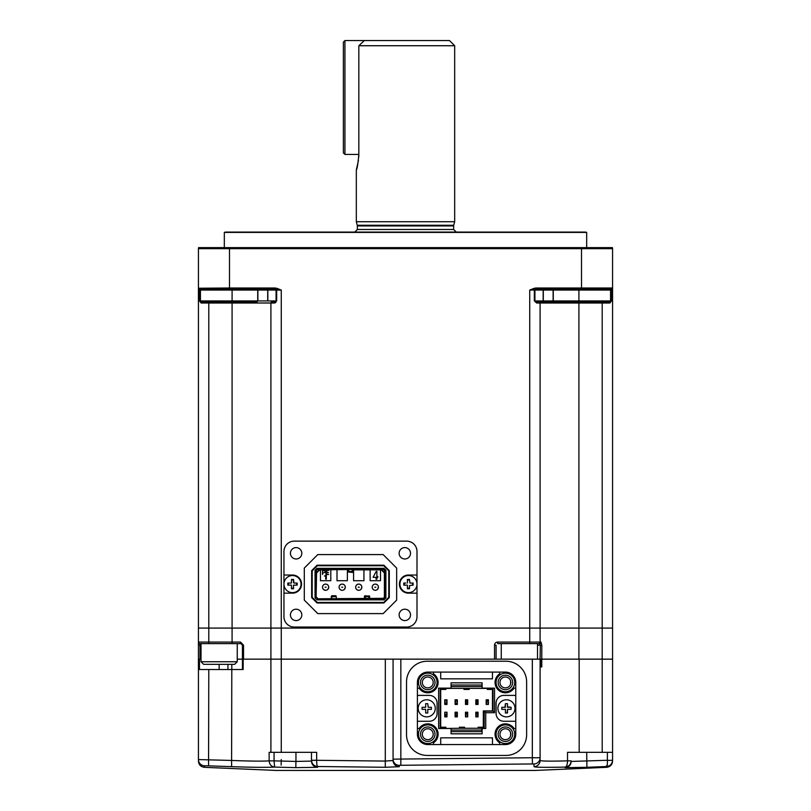 <?xml version="1.0" encoding="UTF-8"?>
<svg xmlns="http://www.w3.org/2000/svg" width="811" height="811" viewBox="0 0 811 811"><rect width="100%" height="100%" fill="white"/><g stroke="black" fill="none" stroke-linecap="round" stroke-linejoin="round"><path stroke-width="1.22" d="M586.677 247.619L586.677 232.422A3.619 3.619 0 0 0 585.157 232.088L225.843 232.088A3.619 3.619 0 0 0 224.323 232.422L586.677 232.422M224.323 247.619L224.323 232.422M222.924 289.03L199.476 289.03L200.439 289.03L199.03 289.152L198.431 290.064L198.431 288.24L198.431 628.089L208.792 628.089L198.431 628.089L198.431 659.15L201.027 659.15L199.993 659.15L199.993 645.181L198.431 645.181L198.431 642.069A1.551 1.551 0 0 0 199.993 643.62A1.551 1.551 0 0 1 198.431 642.069L232.088 642.069L232.088 628.089L208.792 628.089L270.904 628.089L270.904 303A1.034 1.034 0 0 1 271.949 301.966L275.051 301.966A1.034 0.689 -90 0 0 274.361 303L276.663 300.932L276.085 300.932L276.085 290.064L267.843 290.064L267.843 300.932L276.085 300.932L275.051 301.966M534.337 300.932L536.639 303A1.034 0.689 -90 0 0 535.949 301.966L534.915 300.932L535.949 301.966A1.034 1.034 0 0 1 534.915 300.932L534.337 300.932L534.358 288.24L529.735 290.064L535.706 287.996L612.569 287.996L612.569 290.064L611.484 290.064A1.034 0.923 90 0 1 611.97 289.152L612.569 290.064L612.569 628.089L540.096 628.089L540.096 303A1.034 1.034 0 0 0 539.051 301.966L543.999 301.966M534.581 289.152L529.735 290.064L534.915 290.064L534.915 300.932L543.157 300.932L543.157 290.064A1.034 0.841 90 0 1 543.999 289.03A1.034 0.71 -90 0 0 543.299 290.064L543.299 300.932L543.299 290.064A1.034 0.71 90 0 1 543.999 289.03M609.923 303L602.208 303L602.208 301.966L609.152 301.966A1.034 0.77 -90 0 1 609.923 303L611.484 300.932L609.152 301.966L578.912 301.966L578.912 290.064L553.274 290.064L553.274 300.932L610.561 300.932L610.561 290.064L611.484 290.064A1.034 0.923 -90 0 1 611.97 289.152A1.034 1.004 0 0 0 612.569 288.24M242.438 669.511L242.438 659.15L281.265 659.15L281.265 752.334L316.665 752.334L316.665 760.292L385.316 761.073L393.071 760.495L393.071 759.147L532.33 757.738L532.33 659.15L541.778 659.15L541.819 645.181L541.028 642.069A1.551 1.521 90 0 1 539.508 643.62L538.534 643.62A1.551 1.551 0 0 0 540.096 642.069L540.096 628.089L281.265 628.089L602.208 628.089L602.208 303L540.096 303A1.034 1.034 0 0 0 539.051 301.966L536.03 301.966M257.878 300.932L257.878 290.064L257.878 300.932L267.701 300.932L267.701 290.064A1.034 0.71 90 0 0 267.001 289.03A1.034 0.841 90 0 1 267.843 290.064M257.878 290.064A1.034 0.76 90 0 0 257.128 289.03A1.034 0.76 -90 0 1 257.878 290.064L267.701 290.064M543.299 300.932L553.122 300.932L553.122 290.064A1.034 0.76 90 0 1 553.872 289.03A1.034 0.608 90 0 0 553.274 290.064M535.706 287.996L535.706 289.03L611.524 289.03L610.561 289.03L611.524 289.03L610.561 289.03L610.561 290.064L578.912 290.064L578.912 289.03M536.639 303L540.096 303A1.034 1.034 0 0 0 539.051 301.966L578.912 301.966L578.912 659.15L612.569 659.15L612.569 752.334L567.518 752.334L567.518 760.86L571.147 760.86L571.147 761.438L607.388 760.272L607.388 752.334M535.949 301.966A1.034 1.034 0 0 1 534.915 300.932L535.27 301.712M543.157 290.064L534.915 290.064A1.034 1.034 0 0 1 535.949 289.03A1.034 1.034 0 0 0 534.915 290.064A1.034 1.034 0 0 1 535.949 289.03M611.524 289.03A1.034 1.034 0 0 0 612.569 287.996A1.034 1.034 0 0 1 611.524 289.03L611.97 289.152M612.569 287.996L612.569 248.653A3.619 3.619 0 0 0 612.417 247.619L198.583 247.619A3.619 3.619 0 0 0 198.431 248.653L198.431 288.24L229.493 287.996L229.493 248.653L198.431 248.653M281.265 752.334L270.904 752.334L270.904 628.089L281.265 628.089L281.265 290.064L276.663 290.064L276.642 288.24L281.265 290.064L275.294 287.996L275.294 289.03L276.419 289.152L229.493 289.03L229.493 287.996L275.294 287.996M275.821 302.533L274.453 303M274.361 303L201.077 303L199.516 300.932L199.516 290.064A1.034 0.923 90 0 0 199.03 289.152A1.034 1.004 180 0 1 198.431 288.24M198.431 290.064L200.439 290.064L200.439 289.03L199.476 289.03A1.034 1.034 0 0 1 198.431 287.996A1.034 1.034 0 0 0 199.476 289.03L199.03 289.152M275.051 289.03A1.034 1.034 0 0 1 276.085 290.064L276.663 290.064L276.663 300.932M270.904 303A1.034 1.034 0 0 1 271.949 301.966M201.077 303A1.034 0.77 -90 0 1 201.848 301.966L232.088 301.966L232.088 300.932L257.726 300.932L257.726 290.064A1.034 0.608 90 0 0 257.128 289.03M243.533 659.15L243.533 645.181L240.543 642.069L240.887 643.62L208.792 643.62L208.792 301.966L201.848 301.966L200.439 300.932L232.088 300.932L232.088 290.064L200.439 290.064L200.439 300.932L199.516 300.932M200.439 289.03L229.493 289.03M257.128 301.966L232.088 301.966L232.088 628.089L281.265 628.089L281.265 659.15L400.837 659.15L400.837 765.28L399.286 765.351L399.276 766.709L385.286 767.277L317.588 766.517C313.958 766.111 311.921 764.074 311.485 760.414L311.485 752.334M581.507 289.03L581.507 248.653L229.493 248.653L229.493 247.619L257.604 247.619M288.483 583.058A4.146 4.146 0 0 0 288.483 585.126M291.463 588.107A4.146 4.146 0 0 0 293.531 588.107M296.502 585.126A4.146 4.146 0 0 0 296.502 583.058M293.531 580.078A4.146 4.146 0 0 0 291.463 580.078M404.446 583.058A4.146 4.146 0 0 0 404.446 585.126M407.416 588.107A4.146 4.146 0 0 0 409.484 588.107M412.464 585.126A4.146 4.146 0 0 0 412.464 583.058M409.484 580.078A4.146 4.146 0 0 0 407.416 580.078M407.416 579.429L407.416 583.058L407.416 579.429L409.484 579.429L409.94 583.058L413.113 583.058L413.113 585.126L409.484 585.583L409.484 588.756L407.416 588.756L407.416 585.126L403.787 585.126L407.416 585.126L407.416 588.543M409.484 585.583L409.484 588.756M409.94 583.058L413.113 583.058M403.787 585.126L403.787 583.058L405.824 583.058M399.914 584.092A8.546 8.546 0 0 1 408.45 575.546A8.546 8.546 0 0 1 416.996 584.092A8.546 8.546 0 0 1 408.45 592.638A8.546 8.546 0 0 1 399.914 584.092A8.546 8.546 0 0 1 408.45 575.546A8.546 8.546 0 0 1 416.996 584.092A8.546 8.546 0 0 1 408.45 592.638A8.546 8.546 0 0 1 399.914 584.092M289.862 583.058L291.463 583.058L291.463 579.429L291.463 582.602M287.834 585.126L291.463 585.126L287.834 585.126L287.834 583.058L291.007 583.058M291.463 588.756L291.463 585.126L291.463 588.756L293.531 588.756L293.531 585.126L295.123 585.126M291.463 579.429L293.531 579.429L293.977 583.058L297.15 583.058L297.15 585.126L293.977 585.126M293.977 583.058L297.15 583.058M293.531 582.602L293.531 579.429M301.033 584.092A8.546 8.546 0 0 1 292.497 592.638A8.546 8.546 0 0 1 283.951 584.092A8.546 8.546 0 0 1 292.497 575.546A8.546 8.546 0 0 1 301.033 584.092A8.546 8.546 0 0 1 292.497 592.638A8.546 8.546 0 0 1 283.951 584.092A8.546 8.546 0 0 1 292.497 575.546A8.546 8.546 0 0 1 301.033 584.092M328.516 586.059L328.729 587.194A3.102 3.102 0 0 1 325.627 590.307A3.102 3.102 0 0 1 322.514 587.194L322.727 586.089M322.737 586.059L323.295 585.136M323.427 585.005L324.278 584.396M324.481 584.315L325.383 584.102M325.627 584.092L326.732 584.295M326.772 584.315L327.685 584.873M327.816 585.005L328.425 585.856M328.729 587.194A3.102 3.102 0 0 0 325.627 584.092A3.102 3.102 0 0 0 322.514 587.194A3.102 3.102 0 0 1 325.627 584.092A3.102 3.102 0 0 1 328.729 587.194L327.948 589.252M325.11 587.194L326.144 587.194L325.11 587.194M378.21 586.059L378.423 587.194A3.102 3.102 0 0 1 375.321 590.307A3.102 3.102 0 0 1 372.219 587.194L372.421 586.089M372.431 586.059L372.999 585.136M373.121 585.005L373.972 584.396M374.175 584.315L375.077 584.102M375.321 584.092L376.436 584.295M376.466 584.315L377.379 584.873M377.52 585.005L378.119 585.856M378.423 587.194A3.102 3.102 0 0 0 375.321 584.092A3.102 3.102 0 0 0 372.219 587.194A3.102 3.102 0 0 1 375.321 584.092A3.102 3.102 0 0 1 378.423 587.194L377.642 589.252M374.804 587.194L375.838 587.194L374.804 587.194M345.08 586.059L345.293 587.194A3.102 3.102 0 0 1 342.191 590.307A3.102 3.102 0 0 1 339.089 587.194L339.292 586.089M339.302 586.059L339.86 585.136M339.991 585.005L340.843 584.396M341.046 584.315L341.948 584.102M342.191 584.092L343.296 584.295M343.337 584.315L344.249 584.873M344.391 585.005L344.989 585.856M345.293 587.194A3.102 3.102 0 0 0 342.191 584.092A3.102 3.102 0 0 0 339.089 587.194A3.102 3.102 0 0 1 342.191 584.092A3.102 3.102 0 0 1 345.293 587.194L344.513 589.252M341.674 587.194L342.708 587.194L341.674 587.194M361.645 586.059L361.858 587.194A3.102 3.102 0 0 1 358.756 590.307A3.102 3.102 0 0 1 355.654 587.194L355.857 586.089M355.867 586.059L356.435 585.136M356.556 585.005L357.408 584.396M357.61 584.315L358.513 584.102M358.756 584.092L359.861 584.295M359.902 584.315L360.814 584.873M360.956 585.005L361.554 585.856M361.858 587.194A3.102 3.102 0 0 0 358.756 584.092A3.102 3.102 0 0 0 355.654 587.194A3.102 3.102 0 0 1 358.756 584.092A3.102 3.102 0 0 1 361.858 587.194L361.077 589.252M358.239 587.194L359.273 587.194L358.239 587.194M290.429 614.89A5.697 5.697 0 0 0 296.116 620.587A5.697 5.697 0 0 0 301.814 614.89A5.697 5.697 0 0 0 296.116 609.203A5.697 5.697 0 0 0 290.429 614.89M399.134 614.89A5.697 5.697 0 0 0 404.831 620.587A5.697 5.697 0 0 0 410.518 614.89A5.697 5.697 0 0 0 404.831 609.203A5.697 5.697 0 0 0 399.134 614.89M399.134 553.295A5.697 5.697 0 0 0 404.831 558.982A5.697 5.697 0 0 0 410.518 553.295A5.697 5.697 0 0 0 404.831 547.597A5.697 5.697 0 0 0 399.134 553.295M290.429 553.295A5.697 5.697 0 0 0 296.116 558.982A5.697 5.697 0 0 0 301.814 553.295A5.697 5.697 0 0 0 296.116 547.597A5.697 5.697 0 0 0 290.429 553.295M416.996 593.155L416.996 616.705A10.35 10.35 0 0 1 406.635 627.055L294.302 627.055A10.35 10.35 0 0 1 283.951 616.705L283.951 593.155L292.497 593.155A9.063 9.063 0 0 0 301.55 584.092A9.063 9.063 0 0 0 292.497 575.029L283.951 575.029L283.951 551.48A10.35 10.35 0 0 1 294.302 541.13L406.635 541.13A10.35 10.35 0 0 1 416.996 551.48L416.996 593.155L408.45 593.155A9.063 9.063 0 0 1 399.387 584.092A9.063 9.063 0 0 1 408.45 575.029L416.996 575.029M377.814 576.439L377.814 577.32L376.892 577.32L376.892 579.176L376.051 579.176L376.051 577.32L373.08 577.32L376.203 571.41L376.892 571.41L376.892 576.439L377.814 576.439M363.936 569.859L363.936 580.727L353.576 580.727L353.576 569.859L370.14 569.859L370.14 580.727L370.14 569.859L381.271 569.859L383.481 569.515L383.968 568.339L385.894 570.265L385.894 597.92L383.968 599.846L316.969 599.846L315.053 597.92L315.053 570.265L316.969 568.339L383.968 568.339M370.14 580.727L380.501 580.727L380.501 569.859L380.501 580.727L370.14 580.727M383.968 599.846L383.339 598.325L317.415 598.792L383.532 598.792L384.84 597.484L384.84 570.701L383.532 569.393L317.415 569.393L316.108 570.701L316.108 597.484L316.564 572.961L319.676 569.859L320.446 569.859L320.446 580.727L320.446 569.859L352.663 569.464L353.059 571.927L352.663 569.464M320.446 580.727L330.797 580.727L330.797 569.859L330.797 580.727L320.446 580.727M326.458 572.617L326.458 574.026L328.729 574.512L325.971 574.512L325.971 570.376L328.648 570.376L326.458 570.863L326.458 572.13L328.506 572.617L326.458 572.617M324.471 576.053L326.306 575.019L326.306 579.176L325.687 579.176L325.687 575.932L324.471 576.053M325.231 571.005L325.039 572.465L323.011 572.83L322.514 574.512L322.514 570.376L325.231 571.005M352.542 572.444L347.889 571.927L352.542 572.444L353.059 571.927M336.494 598.325L335.977 595.74L335.582 596.653L332.236 596.653L331.841 595.74L331.719 598.731M335.977 595.74L331.841 595.74M364.97 595.74L369.623 596.257L364.97 595.74L364.453 596.257L365.366 596.136L365.366 598.731M368.711 598.731L369.106 595.74M383.339 598.325L384.384 597.291L385.894 597.92M384.384 597.291L384.384 572.961L384.718 570.751L385.894 570.265M317.8 613.603L383.167 613.603L396.65 600.12L396.65 568.085L383.147 554.582L317.8 554.582L304.297 568.085L304.297 600.099L317.8 613.603M283.951 593.155L283.951 575.029M389.3 570.63L389.3 597.555L383.867 602.989L317.071 602.989L311.657 597.565L311.657 570.62L317.071 565.196L383.867 565.196L389.3 570.63L388.763 570.853L388.763 597.332L389.3 597.555M311.657 597.565L312.194 597.342L317.304 602.441L317.071 602.989M383.867 602.989L383.644 602.441L317.304 602.441M388.763 597.332L383.644 602.441M388.763 570.853L383.644 565.743L383.867 565.196M317.071 565.196L317.304 565.743L383.644 565.743M317.304 565.743L312.194 570.843L311.657 570.62M312.194 597.342L312.194 570.843M317.415 598.792L316.969 599.846M331.324 598.325L331.324 596.257M384.718 570.751L383.481 569.515M316.969 568.339L317.456 569.515L319.676 569.859M316.564 572.961L316.219 570.751L315.053 570.265M316.108 597.484L315.053 597.92M316.219 572.819L319.534 569.515M360.956 589.394L360.104 589.992M359.902 590.084L358.999 590.296M358.756 590.307L357.641 590.104M357.61 590.084L356.698 589.526M356.556 589.394L355.958 588.543M355.867 588.34L355.654 587.438M344.391 589.394L343.54 589.992M343.337 590.084L342.435 590.296M342.191 590.307L341.076 590.104M341.046 590.084L340.133 589.526M339.991 589.394L339.393 588.543M339.302 588.34L339.089 587.438M377.52 589.394L376.669 589.992M376.466 590.084L375.564 590.296M375.321 590.307L374.206 590.104M374.175 590.084L373.263 589.526M373.121 589.394L372.523 588.543M372.431 588.34L372.229 587.438M327.816 589.394L326.975 589.992M326.772 590.084L325.86 590.296M325.627 590.307L323.569 589.526M323.427 589.394L322.829 588.543M322.737 588.34L322.525 587.438M347.372 569.859L347.372 580.727L337.011 580.727L337.011 569.859M316.564 597.291L317.598 598.325M364.453 598.325L364.453 596.257M369.623 596.257L369.623 598.325M384.384 572.961L381.271 569.859M353.059 569.859L353.576 569.859M347.889 571.927L347.889 569.859M384.718 572.819L381.413 569.515M348.801 569.454L348.801 571.532L352.146 571.532L352.146 569.454M344.939 40.55L344.939 154.435L343.377 152.884L343.377 42.101L344.939 40.55L449.497 40.55L454.677 45.73L358.837 45.73L364.332 40.55M344.939 154.435L358.837 154.435L358.837 45.73M356.323 221.727L357.266 225.265L453.734 225.265L454.677 221.727L356.323 221.727L356.323 169.965L358.462 160.375M358.766 157.07L358.837 154.435C357.986 163.863 357.144 169.043 356.323 169.965M612.569 761.113C612.224 764.753 610.247 766.821 606.618 767.318L534.915 770.45L276.085 770.45L204.382 767.318C200.753 766.821 198.776 764.753 198.431 761.113M536.345 767.084L538.96 767.226M542.762 767.318L547.151 767.338M552.757 767.307L558.607 767.226M606.577 765.777L606.598 766.517L586.921 767.297L565.166 767.642L565.145 767.084C545.529 767.52 535.159 767.378 534.043 766.659L534.003 763.982L532.452 763.952L400.837 765.28M612.569 669.511L612.569 659.15L602.208 659.15L602.208 752.334M198.431 760.272L198.431 659.15M219.142 669.511L219.142 664.331M540.096 666.916L541.778 666.916L541.778 659.15L602.208 659.15L602.208 628.089L612.569 628.089L612.569 659.15M612.569 752.334L612.569 760.272L607.388 760.414C607.459 764.074 607.196 766.111 606.598 766.517C610.227 766.04 612.214 763.972 612.569 760.292L612.569 759.572M541.819 645.181L540.339 645.181L540.096 659.15L540.096 760.454C541.119 761.184 550.263 761.326 567.518 760.86C567.467 764.55 566.676 766.618 565.145 767.084C568.795 766.618 570.802 764.55 571.147 760.88L571.147 761.438A6.214 6.214 0 0 1 565.166 767.642M399.286 765.351A6.214 6.204 0 0 1 393.071 759.147L393.071 659.15L270.904 659.15M532.33 659.15L400.837 659.15M532.452 763.952L532.33 757.738L540.096 757.768A6.214 6.204 -0 0 1 534.003 763.982M393.071 760.495A6.214 6.204 0 0 0 399.276 766.709M295.954 752.334L295.954 761.438L311.485 761.093L311.485 760.272L316.665 760.272M274.067 752.334L274.067 760.88L269.13 760.86L269.13 752.334L270.904 752.334M198.431 669.511L243.168 669.511L243.168 659.15M208.792 669.511L208.559 765.837L204.423 765.777A6.214 6.214 -0 0 1 198.431 759.572L231.814 760.454C250.224 761.184 262.663 761.326 269.13 760.86L274.067 760.88L274.655 767.084C271.32 766.618 269.475 764.55 269.13 760.86M311.485 760.414L316.665 760.292C316.685 763.972 316.989 766.04 317.588 766.517L317.577 767.297L295.802 767.642L274.655 767.084C266.931 767.52 252.576 767.378 231.591 766.659L208.559 765.837M311.485 761.093A6.214 6.204 -0 0 0 317.577 767.297M204.423 765.777L204.402 766.517M281.133 765.067L281.265 759.572M316.665 760.292L315.428 760.272M237.258 659.15L242.438 659.15L237.258 659.15L242.438 659.15L237.258 659.15L242.438 659.15L237.258 659.15L242.438 659.15L242.438 645.181L240.887 643.62A1.551 1.551 0 0 1 241.972 644.076L242.438 645.181L243.533 645.181M612.569 760.272L607.388 760.414M586.921 767.297L586.677 752.334M571.147 760.88L567.518 760.86M505.405 703.674L504.959 707.293L501.786 707.293L501.786 709.361L505.405 709.361L505.405 712.991L507.483 712.991L507.483 709.361L511.102 709.361L511.102 707.293L507.483 707.293L507.483 703.674L505.405 703.674L505.405 707.293L501.786 707.293L501.786 709.361L505.405 709.361L505.405 712.991M507.483 709.361L511.102 709.361L511.102 707.293L507.483 706.847L507.483 703.674M507.057 712.991L507.483 709.818M497.903 708.327A8.546 8.546 0 0 0 506.439 716.873A8.546 8.546 0 0 0 514.985 708.327A8.546 8.546 -121.9 0 0 506.439 699.792A8.546 8.546 -121.9 0 0 497.903 708.327A8.546 8.546 -121.9 0 1 506.439 699.792A8.546 8.546 -121.9 0 1 514.985 708.327A8.546 8.546 0 0 1 506.439 716.873A8.546 8.546 0 0 1 497.903 708.327M422.065 707.293L422.065 709.361L425.684 709.361L425.684 712.991L427.762 712.991L427.762 709.361L431.381 709.361L431.381 707.293L428.208 707.293L427.762 703.674L425.684 703.674L425.684 707.293L422.065 707.293L425.238 707.293M422.065 709.361L425.684 709.361L425.684 712.991M427.762 712.991L427.762 709.361L431.381 709.361M418.182 708.327A8.546 8.546 0 0 0 426.728 716.873A8.546 8.546 0 0 0 435.264 708.327A8.546 8.546 -124.6 0 0 426.728 699.792A8.546 8.546 -124.6 0 0 418.182 708.327A8.546 8.546 -124.6 0 1 426.728 699.792A8.546 8.546 -124.6 0 1 435.264 708.327A8.546 8.546 0 0 1 426.728 716.873A8.546 8.546 0 0 1 418.182 708.327M431.381 707.293L428.208 707.293M425.684 706.847L425.684 703.674M514.721 682.446A9.316 9.316 0 0 1 505.405 691.763A9.316 9.316 0 0 1 496.089 682.446A9.316 9.316 0 0 1 505.405 673.13A9.316 9.316 0 0 1 514.721 682.446M512.653 682.446A7.248 7.248 0 0 1 505.405 689.695A7.248 7.248 0 0 1 498.157 682.446A7.248 7.248 0 0 1 505.405 675.198A7.248 7.248 0 0 1 512.653 682.446M510.839 682.446A5.434 5.434 0 0 1 505.405 687.88A5.434 5.434 0 0 1 499.971 682.446A5.434 5.434 0 0 1 505.405 677.013A5.434 5.434 0 0 1 510.839 682.446M515.766 688.144L514.052 688.144A10.35 10.35 0 0 1 495.491 685.417A10.35 10.35 0 0 1 499.718 673.799L499.718 672.096L505.405 672.096A10.35 10.35 0 0 1 515.766 682.446L515.766 721.273L503.854 721.273A7.765 7.765 0 0 1 496.089 713.508L496.089 703.157A7.765 7.765 0 0 1 503.854 695.392L515.766 695.392M437.078 734.219A9.316 9.316 0 0 1 427.762 743.535A9.316 9.316 0 0 1 418.446 734.219A9.316 9.316 0 0 1 427.762 724.892A9.316 9.316 0 0 1 437.078 734.219M435.01 734.219A7.248 7.248 0 0 1 427.762 741.457A7.248 7.248 0 0 1 420.514 734.219A7.248 7.248 0 0 1 427.762 726.97A7.248 7.248 0 0 1 435.01 734.219M433.196 734.219A5.434 5.434 0 0 1 427.762 739.652A5.434 5.434 0 0 1 422.328 734.219A5.434 5.434 0 0 1 427.762 728.775A5.434 5.434 0 0 1 433.196 734.219M514.721 734.219A9.316 9.316 0 0 1 505.405 743.535A9.316 9.316 0 0 1 496.089 734.219A9.316 9.316 0 0 1 505.405 724.892A9.316 9.316 0 0 1 514.721 734.219M512.653 734.219A7.248 7.248 0 0 1 505.405 741.457A7.248 7.248 0 0 1 498.157 734.219A7.248 7.248 0 0 1 505.405 726.97A7.248 7.248 0 0 1 512.653 734.219M510.839 734.219A5.434 5.434 0 0 1 505.405 739.652A5.434 5.434 0 0 1 499.971 734.219A5.434 5.434 0 0 1 505.405 728.775A5.434 5.434 0 0 1 510.839 734.219M437.078 682.446A9.316 9.316 0 0 1 427.762 691.763A9.316 9.316 0 0 1 418.446 682.446A9.316 9.316 0 0 1 427.762 673.13A9.316 9.316 0 0 1 437.078 682.446M435.01 682.446A7.248 7.248 0 0 1 427.762 689.695A7.248 7.248 0 0 1 420.514 682.446A7.248 7.248 0 0 1 427.762 675.198A7.248 7.248 0 0 1 435.01 682.446M433.196 682.446A5.434 5.434 0 0 1 427.762 687.88A5.434 5.434 0 0 1 422.328 682.446A5.434 5.434 0 0 1 427.762 677.013A5.434 5.434 0 0 1 433.196 682.446M417.401 688.144L417.401 682.446A10.35 10.35 0 0 1 427.762 672.096L433.449 672.096L433.449 673.799A10.35 10.35 0 0 1 427.762 692.797A10.35 10.35 0 0 1 419.115 688.144L417.401 688.144L417.401 734.219A10.35 10.35 0 0 0 427.762 744.569L499.718 744.569L499.718 742.856A10.35 10.35 0 0 1 498.086 726.889A10.35 10.35 0 0 1 514.052 728.521L515.766 728.521L515.766 734.219A10.35 10.35 0 0 1 505.405 744.569L499.718 744.569M526.633 734.736L526.633 681.929A20.711 20.711 0 0 0 505.922 661.229L427.245 661.229A20.711 20.711 0 0 0 406.534 681.929L406.534 734.736A20.711 20.711 0 0 0 427.245 755.436L505.922 755.436A20.711 20.711 0 0 0 526.633 734.736M417.401 695.392L429.313 695.392A7.765 7.765 0 0 1 437.078 703.157L437.078 713.508A7.765 7.765 0 0 1 429.313 721.273L417.401 721.273M492.47 744.569L492.47 737.838L440.697 737.838L440.697 744.569M417.401 728.521L419.115 728.521A10.35 10.35 0 0 1 435.081 726.889A10.35 10.35 0 0 1 433.449 742.856L433.449 744.569M433.449 672.096L499.718 672.096M492.47 672.096L492.47 678.827L440.697 678.827L440.697 672.096M440.18 728.521L440.18 688.144M484.187 728.521L484.187 711.176L485.738 712.727L485.738 728.521L482.109 728.521L482.109 733.823L451.058 733.823L451.058 728.521L438.629 728.521L438.629 688.144L451.058 688.144L451.058 682.832L482.109 682.832L482.109 688.144L494.538 688.144L494.538 712.727L492.987 711.176L492.987 688.144M451.058 682.832L451.575 682.832M481.592 682.832L482.109 682.832M484.187 711.176L492.987 711.176M494.538 712.727L485.738 712.727M515.766 721.273L515.766 728.521M445.878 688.397L445.878 689.441L440.697 689.441L442.259 688.397L487.289 688.397L487.289 689.441L492.47 689.441L492.47 710.923L483.305 710.923L483.305 727.224L478.125 727.224L478.125 728.258L464.591 728.258L464.591 727.224L459.411 727.224L459.411 728.258L442.259 728.521M478.125 728.258L481.754 728.258L483.305 727.224M451.058 730.072L481.754 730.072L481.754 731.623L451.058 731.623M464.591 728.258L459.411 728.258M481.754 730.072L481.754 728.258M445.878 728.258L445.878 727.224L440.697 727.224L442.259 728.258M469.174 688.397L469.174 689.441L463.993 689.441L463.993 688.397M451.058 685.031L482.109 685.031M487.289 688.397L490.919 688.397L492.47 689.441M455.113 716.873L455.113 712.21L457.343 712.21L457.343 716.873L455.113 716.873M465.473 699.792L467.694 699.792L467.694 704.445L465.473 704.445L465.473 699.792M475.824 712.21L478.054 712.21L478.054 716.873L475.824 716.873L475.824 712.21M444.763 716.873L444.763 712.21L446.993 712.21L446.993 716.873L444.763 716.873M488.404 699.792L488.404 704.445L486.174 704.445L486.174 699.792L488.404 699.792M478.054 699.792L478.054 704.445L475.824 704.445L475.824 699.792L478.054 699.792M446.993 704.445L444.763 704.445L444.763 699.792L446.993 699.792L446.993 704.445M457.343 704.445L455.113 704.445L455.113 699.792L457.343 699.792L457.343 704.445M467.694 712.21L467.694 716.873L465.473 716.873L465.473 712.21L467.694 712.21M440.697 689.441L440.697 727.224M444.763 704.191L445.847 704.191L444.763 704.191M446.679 704.191L446.679 703.563L446.679 704.191M446.679 703.563L446.668 700.684L446.679 703.563M445.219 703.411L445.847 703.411L445.077 704.08L445.087 700.684L445.077 703.563M456.258 703.411L457.029 704.08L456.258 703.411M457.029 700.897L457.029 703.563L457.019 700.684L456.228 700.045L455.447 700.684L457.029 700.897M455.427 703.563L455.427 700.846L455.427 703.563M466.609 700.846L466.609 704.191L467.237 703.411L466.578 700.826M465.778 703.563L465.798 700.684L465.778 703.563M465.778 700.846L467.389 700.897L467.389 704.191L467.369 700.684L466.589 700.045L465.798 700.684M477.74 704.191L477.74 703.563L477.74 704.191M477.72 700.684L477.74 703.563L477.72 700.684L476.939 700.045L476.138 700.846L476.138 704.191L476.909 704.191L475.824 704.191L476.138 700.846L477.74 700.897M476.959 700.846L476.959 704.191L476.929 700.826M488.09 700.846L487.289 700.045L486.509 700.684L487.948 700.816L488.09 703.563L488.09 700.846M486.488 700.846L486.488 703.563L486.63 700.816M486.488 703.563L486.488 704.191L486.488 703.563M445.908 714.876L446.293 714.207L445.908 714.876M446.679 713.325L446.679 716.61L445.908 716.498L445.908 715.839L446.679 715.991L446.679 713.264M445.462 714.876L445.847 714.207L445.462 714.876M456.258 715.839L456.258 714.876L457.029 715.991L456.258 716.498L456.887 715.839M455.427 715.991L455.427 713.264L455.427 715.991M456.887 713.244L456.228 712.463L455.447 713.102L456.887 713.244M457.029 713.264L457.029 715.991L457.029 713.264M467.237 713.244L467.389 716.61L467.369 713.102L466.589 712.463L465.798 713.102L467.237 713.244L466.994 714.207L466.589 713.244M465.778 713.264L465.778 716.61L465.93 713.244M477.598 713.244L477.74 716.61L477.72 713.102L476.939 712.463L476.148 713.102L477.598 713.244L477.355 714.207L476.939 713.244M476.28 715.839L476.909 716.498L476.138 716.498L476.28 715.839M476.138 715.991L476.138 713.264L476.138 715.991M208.792 643.62L199.993 643.62L201.027 643.62L201.027 661.746L237.258 661.746L234.673 664.331L203.612 664.331L229.107 664.331M240.543 642.069L232.088 642.069L232.088 643.62L237.258 643.62L237.258 661.746M537.5 645.181L540.339 645.181L539.508 643.62L537.5 643.62L537.5 659.15M538.534 643.62L497.64 643.62L497.64 642.069A3.102 3.102 0 0 0 494.538 645.181L496.089 645.181L496.089 659.15M553.122 290.064L543.299 290.064M611.484 290.064L611.484 300.932M540.096 303A1.034 1.034 0 0 0 539.051 301.966M612.417 247.619A3.619 3.619 0 0 1 612.569 248.653L581.507 248.653L581.507 247.619M199.476 289.03A1.034 1.034 0 0 1 198.431 287.996M257.726 290.064L232.088 290.064L232.088 289.03M529.735 643.62L529.735 290.064M335.582 596.136L332.236 596.136M368.711 596.653L365.366 596.653M453.734 225.265L453.643 225.934L357.357 225.934L357.357 229.493L453.643 229.493L456.228 232.088M231.814 664.331L231.591 766.659M199.476 659.15L199.476 669.511M579.186 659.15L579.186 752.334M540.785 666.916L540.785 659.15M385.316 659.15L385.286 767.277M274.067 760.86L295.954 761.438L295.802 767.642M534.043 766.659A6.214 6.204 -0 0 0 540.096 760.454M482.109 686.593L451.058 686.593M201.027 645.181L199.993 645.181L199.993 643.62M497.64 642.069L541.028 642.069M494.538 659.15L494.538 645.181M276.085 300.932L275.73 301.712M454.677 221.727L454.677 45.73M357.266 225.265L357.357 225.934M453.643 225.934L453.643 229.493M357.357 229.493L354.772 232.088M510.585 735.871L510.585 732.556M510.585 684.109L510.585 680.794M227.942 669.511L227.942 664.331M501.269 643.62L501.269 659.15M201.027 661.746L203.612 664.331"/></g></svg>
